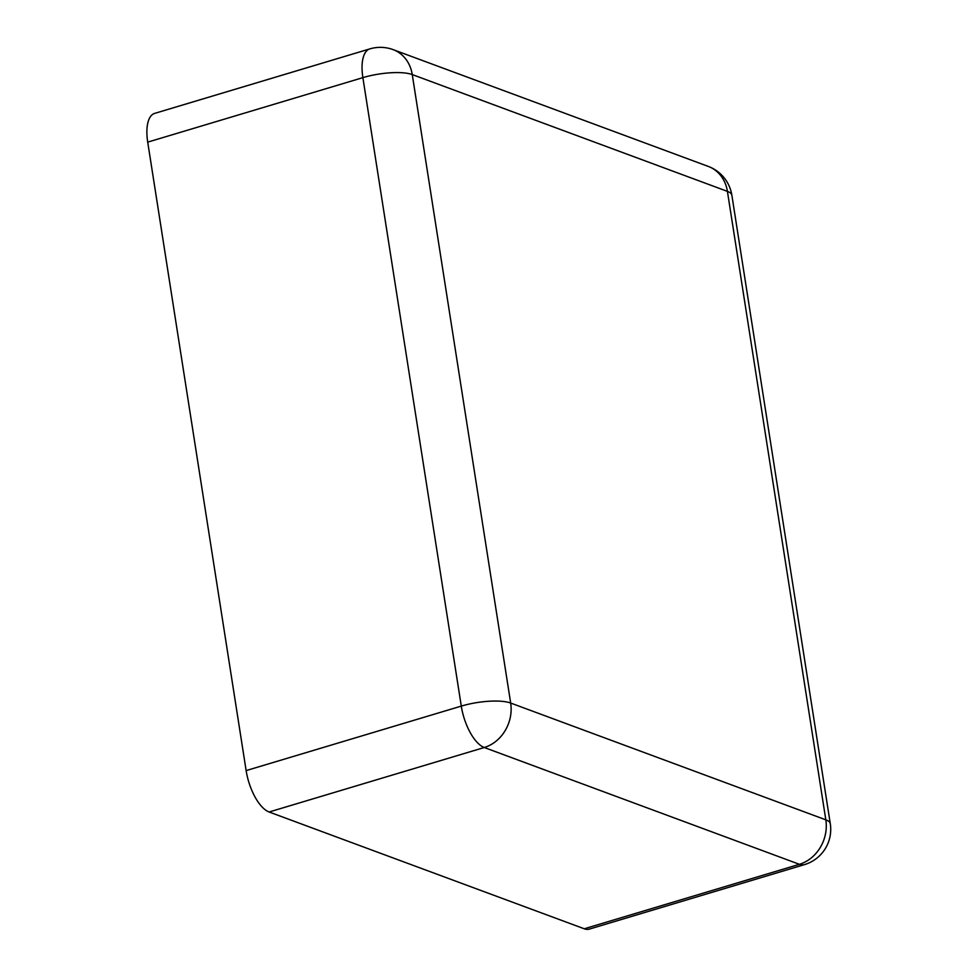 <?xml version="1.0" encoding="UTF-8"?>
<svg xmlns="http://www.w3.org/2000/svg" width="978" height="978" viewBox="0 0 978 978"><rect width="100%" height="100%" fill="white"/><g stroke="black" fill="none" stroke-linecap="round" stroke-linejoin="round"><path stroke-width="1.47" d="M584.269 928.782L799.417 864.307A36.773 15.66 -106.7 0 0 804.503 864.613L589.355 929.1A36.773 15.66 73.3 0 1 584.269 928.782L269.109 811.997A36.773 15.66 -106.7 0 1 246.138 770.591L147.715 142.128L362.875 77.641A36.773 15.66 -106.7 0 1 369.818 48.9L154.671 113.387A36.773 15.66 73.3 0 0 147.715 142.128M269.109 811.997L484.269 747.51A36.773 31.687 -69.7 0 0 510.675 703.048L412.251 74.572L727.412 191.37L825.823 819.833L510.675 703.048A36.773 10.171 -8.9 0 0 461.286 706.104L362.875 77.641A36.773 10.171 -8.9 0 1 412.251 74.572A36.773 31.687 110.3 0 0 393.156 49.646L708.316 166.431A36.773 31.687 110.3 0 1 727.412 191.37A36.773 10.171 171.1 0 1 731.862 195.233L830.285 823.696A36.773 10.171 171.1 0 0 825.823 819.833A36.773 31.687 -69.7 0 1 799.417 864.307L484.269 747.51A36.773 15.66 -106.7 0 1 461.286 706.104L246.138 770.591M804.503 864.613A36.773 36.773 0 0 0 830.285 823.696M731.862 195.233A36.773 36.773 0 0 0 708.316 166.431M393.156 49.646A36.773 36.773 0 0 0 369.818 48.9"/></g></svg>
